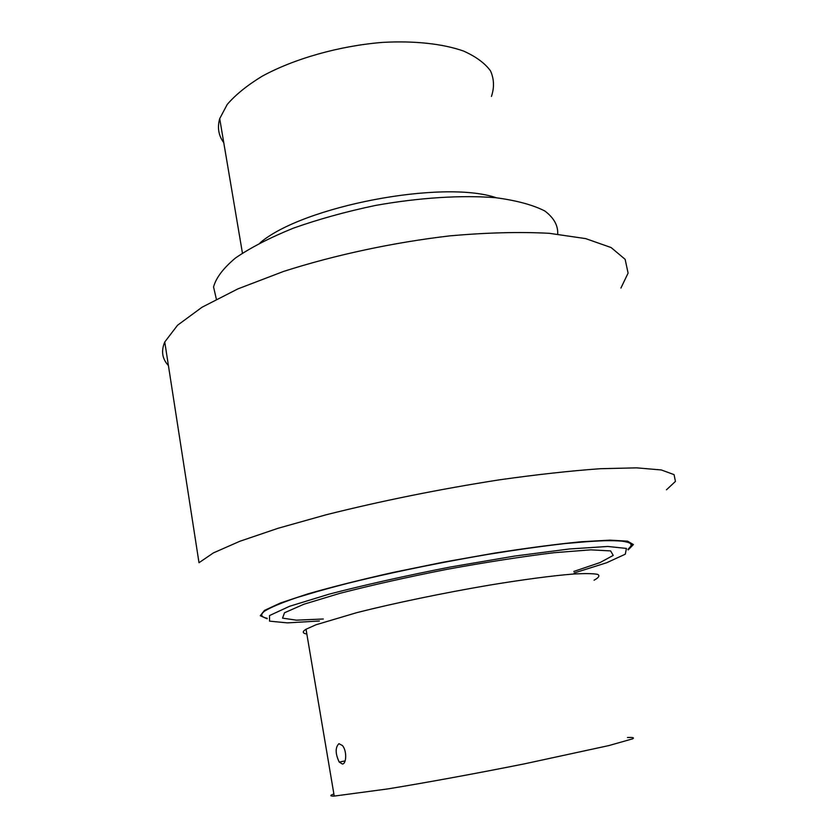 <?xml version="1.0" encoding="UTF-8"?>
<svg xmlns="http://www.w3.org/2000/svg" width="838" height="838" viewBox="0 0 838 838"><rect width="100%" height="100%" fill="white"/><g stroke="black" fill="none" stroke-linecap="round" stroke-linejoin="round"><path stroke-width="1.26" d="M338.94 743.662L342.407 745.537C346.932 750.429 346.628 763.827 342.428 764.047L339.212 762.088C335.252 753.592 335.158 747.444 338.94 743.662M333.88 793.963C329.69 795.472 329.816 796.184 334.236 796.09L388.025 788.883C426.092 782.661 477.451 773.244 524.557 763.827L608.901 745.569L632.69 738.812C634.544 737.67 632.795 737.251 627.453 737.534M319.425 621L287.34 622.875L269.543 621.147L269.543 615.563L289.571 606.283L329.355 594.09C364.939 584.872 405.173 575.874 450.058 567.064L514.49 556.097L569.337 548.984L607.76 546.46L626.426 548.419L625.305 554.18L606.712 562.727L574.135 573.003M267.217 618.276C260.848 616.998 260.021 614.589 264.724 611.049C270.8 607.309 281.4 602.868 296.505 597.693C314.124 592.183 335.389 586.349 360.277 580.168C400.732 570.626 443.197 562.047 487.653 554.442C515.883 549.896 541.547 546.282 564.665 543.6L593.922 541.065C609.687 540.353 620.989 540.636 627.83 541.903C632.072 543.684 632.093 546.208 627.892 549.477L631.915 544.972C630.794 542.605 625.211 541.128 615.165 540.531C602.501 540.51 585.668 541.537 564.665 543.6C541.547 546.282 515.883 549.896 487.653 554.442C429.978 564.184 368.877 577.298 324.893 589.25L296.505 597.693C281.4 602.868 270.8 607.309 264.724 611.049C260.021 614.589 260.848 616.998 267.217 618.276M267.133 618.8L260.272 615.741L264.462 610.42L280.479 602.983L308.216 593.775C332.204 586.914 360.361 579.833 392.697 572.532L443.417 562.162L494.378 553.132C527.133 548.021 555.929 544.239 580.755 541.788L609.938 540.133L627.568 541.159L633.413 544.564L628.165 549.927M168.417 365.557C162.174 358.874 160.959 351.017 164.761 341.977L199.004 562.717L213.407 552.902L239.898 541.254L277.986 528.307L326.066 514.794C381.552 500.873 439.322 489.224 499.354 479.839C537.064 474.528 570.709 470.82 600.291 468.714L636.587 467.855L661.287 469.95L674.066 474.633L675.438 481.421L666.461 489.801M164.761 341.977L177.562 325.228L202.084 307.2L237.887 288.89L283.516 271.449C334.718 255.003 393.64 242.392 450.226 235.824C486.962 232.587 519.989 231.749 549.299 233.31L585.71 238.621L611.122 247.556L625.138 259.34L628.091 273.104L620.927 288.042M216.372 299.187L213.554 286.984C215.974 277.881 223.296 268.202 235.541 257.957C250.604 247.629 269.888 237.688 293.373 228.156C318.807 219.158 346.136 211.605 375.372 205.467C419.471 197.579 462.031 194.95 495.949 197.737C516.732 200.523 533.031 204.943 544.857 211.019C553.876 217.817 558.15 225.506 557.699 234.074M223.767 142.69C218.529 135.557 217.178 127.544 219.703 118.64L227.213 104.467C235.541 94.778 247.137 85.392 262.011 76.3C294.117 58.712 339.317 45.88 382.578 42.392C414.569 40.633 442.81 43.765 463.54 51.045C475.89 56.565 484.877 63.175 490.502 70.874C494.137 78.992 494.441 87.508 491.435 96.433M306.844 634.041C302.371 633.266 302.099 631.663 306.027 629.233L315.989 624.771L356.852 612.63C393.399 603.339 443.218 592.99 489.392 585.144C523.394 579.54 552.546 575.706 573.003 574.061C584.966 573.37 593.189 573.475 597.693 574.376C600.018 575.696 598.814 577.633 594.079 580.2M323.29 618.999L296.39 620.172L282.553 618.14L284.511 612.767L303.817 604.261L339.924 593.335C371.601 585.165 407.268 577.173 446.926 569.337C486.606 562.13 522.388 556.579 554.253 552.692L590.759 549.843L610.609 550.912L613.227 555.405L600.071 562.549L573.81 571.453M260.021 242.873C302.717 206.158 443.166 179.363 496.389 197.789M345.13 760.914L339.212 762.088M334.236 796.09L306.027 629.233M242.433 253.107L219.703 118.64"/></g></svg>
